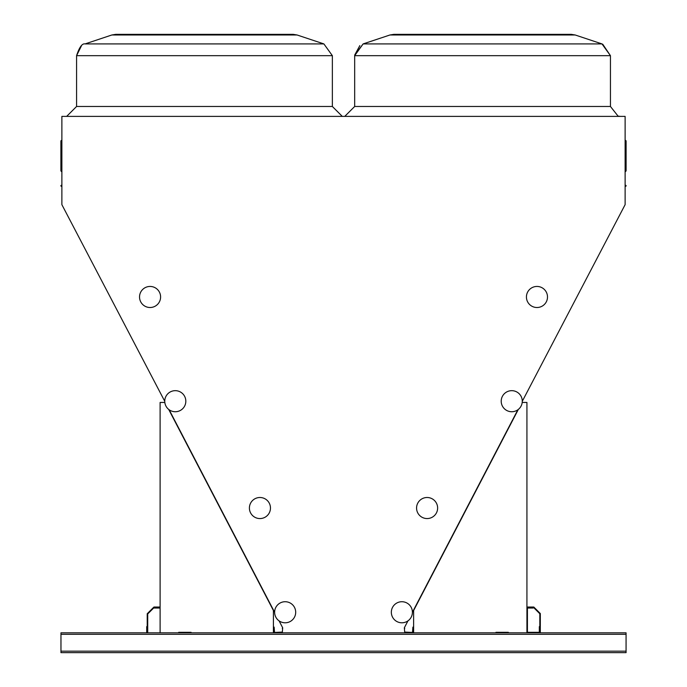 <?xml version="1.0" encoding="UTF-8"?>
<svg xmlns="http://www.w3.org/2000/svg" width="687" height="687" viewBox="0 0 687 687"><rect width="100%" height="100%" fill="white"/><g stroke="black" fill="none" stroke-linecap="round" stroke-linejoin="round"><path stroke-width="1.03" d="M522.275 401.32L625.118 204.666L625.118 116.386L61.882 116.386L61.882 204.666L164.76 401.32M626.072 651.164L626.072 632.821L60.963 632.821L60.963 652.65L626.072 652.65L626.072 651.164L60.963 651.164M61.882 186.778L61.882 186.778A0.498 0.498 0 0 0 61.392 186.28A0.498 0.498 0 0 1 60.894 185.791A0.498 0.498 0 0 1 61.392 185.292A0.498 0.498 0 0 0 61.882 184.794L61.882 184.794A0.498 0.498 0 0 1 61.392 185.292A0.498 0.498 0 0 0 61.882 184.794A0.498 0.498 0 0 1 61.392 185.292A0.498 0.498 0 0 0 61.882 184.794L61.882 184.794A0.498 0.498 0 0 1 61.392 185.292L61.392 186.28A0.498 0.498 0 0 1 61.882 186.778A0.498 0.498 0 0 0 61.392 186.28A0.498 0.498 0 0 1 61.882 186.778A0.498 0.498 0 0 0 61.392 186.28A0.498 0.498 0 0 1 61.882 186.778A0.498 0.498 0 0 0 61.392 186.28A0.498 0.498 0 0 1 61.882 186.778A0.498 0.498 0 0 0 61.392 186.28A0.498 0.498 0 0 1 61.882 186.778A0.498 0.498 0 0 0 61.392 186.28A0.498 0.498 0 0 1 61.882 186.778L61.882 186.778A0.498 0.498 0 0 0 61.392 186.28A0.498 0.498 0 0 1 61.882 186.778A0.498 0.498 0 0 0 61.392 186.28A0.498 0.498 0 0 1 61.882 186.778M625.118 140.045L625.608 140.543A0.498 0.498 0 0 1 626.106 141.033L625.608 140.586A0.498 0.455 180 0 1 626.106 141.033L626.106 170.917L626.106 141.033A0.498 0.455 180 0 1 625.608 141.488L625.608 171.415L626.106 170.917L625.118 171.905M412.887 632.821L404.712 632.452L404.334 627.806L407.949 620.868M412.406 612.306L517.869 409.778M279.077 620.859L282.692 627.806L282.323 632.452L274.147 632.821M169.157 409.77L274.628 612.315M482.566 34.35L571.266 34.35L575.182 34.985L389.941 34.985L393.857 34.35L482.566 34.35M204.468 34.35L293.177 34.35L297.093 34.985L111.852 34.985L115.768 34.35L204.468 34.35M61.392 140.586L61.392 141.488A0.498 0.455 180 0 1 61.392 140.586A0.498 0.455 180 0 0 61.882 140.131M60.894 141.033A0.498 0.498 0 0 1 61.392 140.543L61.882 140.045L61.392 140.543A0.498 0.498 0 0 0 60.894 141.033L60.894 170.917L61.882 171.905L60.894 170.917M626.106 185.791A0.498 0.498 0 0 1 625.608 186.28A0.498 0.498 0 0 0 625.118 186.778A0.498 0.498 0 0 1 625.608 186.28L625.608 185.292A0.498 0.498 0 0 1 626.106 185.791M625.118 184.794A0.498 0.498 0 0 0 625.608 185.292M273.409 632.821L273.409 610.511L168.693 409.426M164.828 402.445L160.105 402.445L160.105 632.821M191.089 632.821L191.089 632.323L178.697 632.323L178.697 632.821M526.929 632.821L526.929 402.445L522.206 402.445M518.333 409.426L413.626 610.511L413.626 632.821M495.945 632.821L495.945 632.323L508.337 632.323L508.337 632.821M191.089 632.323L178.697 632.323L191.089 632.323M495.945 632.323L508.337 632.323L495.945 632.323M539.819 632.821L539.819 626.621L539.321 626.621L539.321 632.323L527.427 632.323L527.427 608.038L533.121 608.038L533.121 607.54L526.929 607.54M147.216 632.821L147.216 626.621L146.717 626.621L146.717 632.821M160.105 607.042L153.905 607.042L153.905 607.54L160.105 607.54M539.819 613.74L539.819 632.323L540.308 632.323L540.308 613.534L533.825 607.042L527.427 607.042L527.427 607.54L533.619 607.54L539.819 613.74M147.216 613.74L147.216 632.323L147.714 632.323L147.714 613.946L153.622 608.038L159.607 608.038L159.607 607.54L153.416 607.54L147.216 613.74M282.692 627.806A0.867 0.867 0 0 0 282.323 628.519L282.323 628.519M282.323 632.074L274.517 632.452L274.147 627.119M274.517 632.821L273.769 632.074L274.517 632.821L273.769 632.074L274.517 632.821L273.769 632.074L273.769 627.119M274.147 632.718A0.747 0.747 0 0 1 273.769 632.074M165.945 406.069A10.537 10.537 0 0 1 175.752 390.68A10.537 10.537 0 0 1 184.176 406.867A10.537 10.537 0 0 1 165.945 406.069M159.41 292.112A10.537 10.537 0 0 1 149.603 307.501A10.537 10.537 0 0 1 141.179 291.322A10.537 10.537 0 0 1 159.41 292.112M521.089 406.069A10.537 10.537 0 0 1 502.858 406.867A10.537 10.537 0 0 1 511.283 390.68A10.537 10.537 0 0 1 521.089 406.069M546.311 301.842A10.537 10.537 0 0 1 528.08 302.641A10.537 10.537 0 0 1 536.513 286.453A10.537 10.537 0 0 1 546.311 301.842M404.712 628.519L404.712 628.519A0.867 0.867 0 0 0 404.342 627.806M412.887 627.119L412.518 632.452L404.712 632.074M413.256 627.119L413.256 632.074A0.747 0.747 0 0 1 412.887 632.718M413.256 632.074L412.518 632.821L413.256 632.074M275.813 617.124A10.537 10.537 0 0 1 285.62 601.735A10.537 10.537 0 0 1 294.045 617.922A10.537 10.537 0 0 1 275.813 617.124M269.278 503.167A10.537 10.537 0 0 1 259.471 518.556A10.537 10.537 0 0 1 251.047 502.377A10.537 10.537 0 0 1 269.278 503.167M411.221 617.124A10.537 10.537 0 0 1 392.99 617.922A10.537 10.537 0 0 1 401.414 601.735A10.537 10.537 0 0 1 411.221 617.124M436.443 512.897A10.537 10.537 0 0 1 418.22 513.696A10.537 10.537 0 0 1 426.644 497.508A10.537 10.537 0 0 1 436.443 512.897M625.608 140.586A0.498 0.455 0 0 1 625.118 140.131A0.498 0.455 0 0 0 625.608 140.586A0.498 0.455 0 0 1 625.118 140.131A0.498 0.455 0 0 0 625.608 140.586M602.714 44.191L610.451 55.673L354.672 55.673L354.672 106.476L610.451 106.476L618.051 116.112L620.37 116.386M115.768 34.35L111.852 34.985L115.768 34.35L111.852 34.985L115.768 34.35L111.852 34.985L115.768 34.35L111.852 34.985L85.051 43.916C82.174 43.272 79.349 47.197 76.575 55.673C79.349 47.197 82.174 43.272 85.051 43.916C82.174 43.272 79.349 47.197 76.575 55.673C79.349 47.197 82.174 43.272 85.051 43.916C82.174 43.272 79.349 47.197 76.575 55.673L81.444 45.831L76.575 55.673C79.349 47.197 82.174 43.272 85.051 43.916L323.886 43.916L332.362 55.673L76.575 55.673L76.575 106.476L332.362 106.476L342.281 116.386M354.69 55.054L363.14 43.916L601.984 43.916L610.451 55.673L610.451 106.476M61.882 141.934A0.498 0.455 0 0 0 61.392 141.488L61.392 171.415L61.882 171.905M625.118 141.934A0.498 0.455 180 0 1 625.608 141.488L625.608 140.826M626.072 634.307L60.963 634.307M359.825 45.617L354.681 55.115M293.177 34.35L297.093 34.985L293.177 34.35L297.093 34.985L293.177 34.35L297.093 34.985L293.177 34.35L297.093 34.985L323.886 43.916L332.362 55.673L332.362 106.476M393.857 34.35L389.941 34.985L393.857 34.35L389.941 34.985L393.857 34.35L389.941 34.985L393.857 34.35L389.941 34.985L363.14 43.916L354.672 55.673L363.14 43.916M571.266 34.35L575.182 34.985L571.266 34.35L575.182 34.985L571.266 34.35L575.182 34.985L571.266 34.35L575.182 34.985L601.984 43.916L610.451 55.673L601.984 43.916M323.886 43.916L332.362 55.673L323.886 43.916M354.672 106.476L344.754 116.386M76.575 106.476L66.665 116.386M61.392 140.543L61.882 140.045M625.608 171.415L626.106 170.917"/></g></svg>
